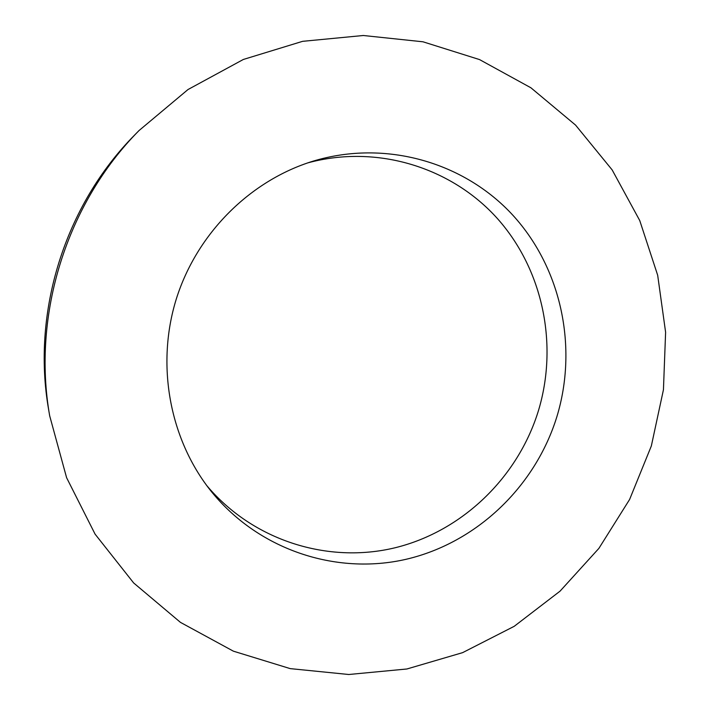 <?xml version="1.0" encoding="UTF-8"?>
<svg xmlns="http://www.w3.org/2000/svg" width="710" height="710" viewBox="0 0 710 710"><rect width="100%" height="100%" fill="white"/><g stroke="black" fill="none" stroke-linecap="round" stroke-linejoin="round"><path stroke-width="1.06" d="M139.027 130.551L134.563 135.113C64.894 205.421 31.497 312.054 48.617 409.537L49.682 415.829L66.598 477.697L95.087 534.142L133.649 582.946L180.446 622.368L233.377 651.168L290.23 668.625L348.77 674.5L406.892 668.989L462.627 652.641L514.191 626.327L560.057 591.146L598.885 548.386L629.601 499.476L651.336 445.978L663.442 389.737L665.607 332.253L657.682 275.267L639.745 220.553L612.153 169.903L575.553 125.084L530.92 87.791L479.525 59.578L423 41.801L363.298 35.5L302.611 41.331L243.352 59.462L188.008 89.531L139.027 130.551C66.633 203.593 31.888 314.539 49.682 415.829M206.681 485.48C253.115 540.825 328.206 564.059 395.31 547.712C462.476 531.142 517.741 477.448 538.286 411.17C558.468 345.14 543.239 270.075 497.479 218.636C451.631 167.427 377.072 144.023 307.705 162.901M556.809 416.93C578.002 347.643 561.637 268.797 513.046 215.423C464.393 162.279 385.459 139.196 313.092 161.161C250.204 180.473 196.989 233.306 176.337 298.866C155.898 364.496 169.477 438.248 210.116 489.971C257.251 549.593 335.777 575.588 406.306 559.24C476.916 542.671 535.26 486.483 556.809 416.93"/></g></svg>
